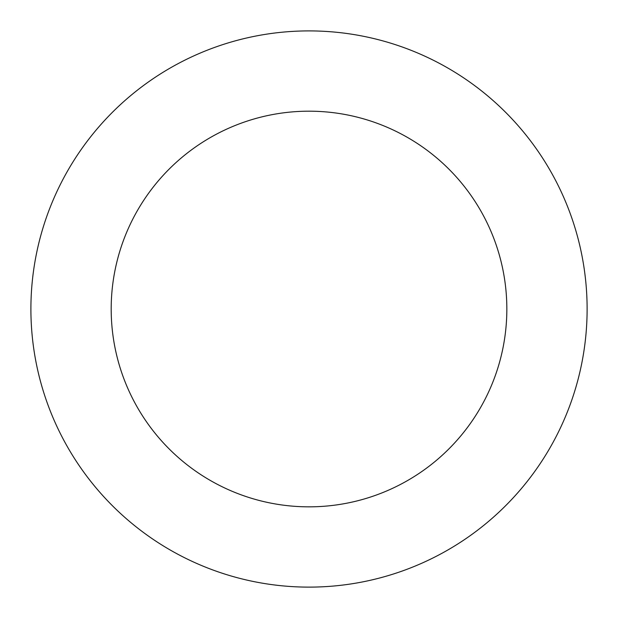 <?xml version="1.0" encoding="UTF-8"?>
<svg xmlns="http://www.w3.org/2000/svg" width="618" height="618" viewBox="0 0 618 618"><rect width="100%" height="100%" fill="white"/><g stroke="black" fill="none" stroke-linecap="round" stroke-linejoin="round"><path stroke-width="0.93" d="M469.456 536.177A278.115 278.115 0 0 0 425.524 56.485A278.115 278.115 0 0 0 32.059 334.377A278.115 278.115 0 0 0 469.456 536.177M423.145 470.599A197.83 197.83 0 0 0 391.889 129.378A197.83 197.83 0 0 0 112.012 327.053A197.83 197.83 0 0 0 423.145 470.599"/></g></svg>
